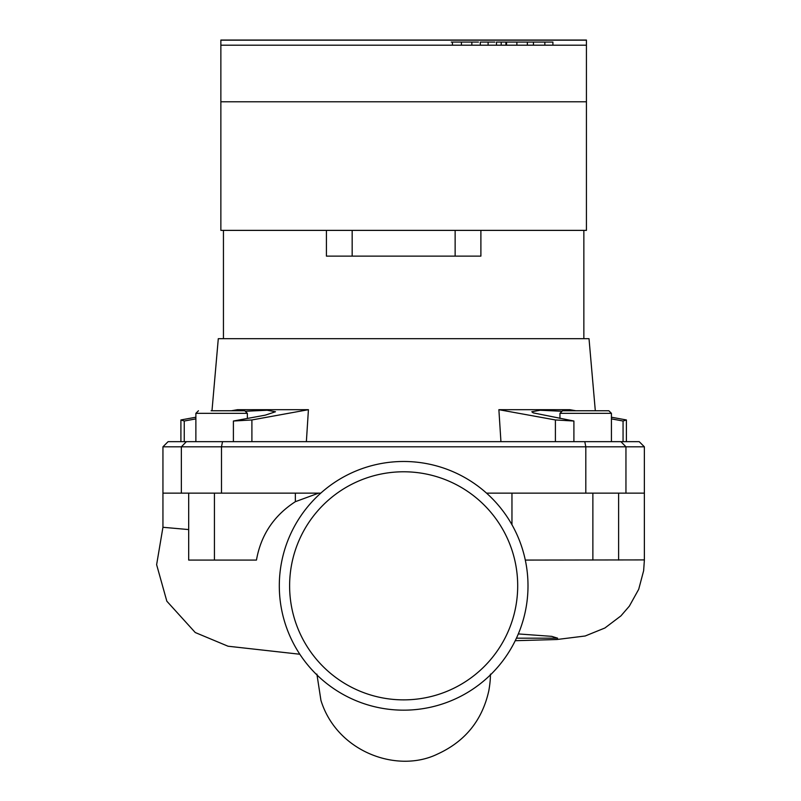 <?xml version="1.0" encoding="UTF-8"?>
<svg xmlns="http://www.w3.org/2000/svg" width="801" height="801" viewBox="0 0 801 801"><rect width="100%" height="100%" fill="white"/><g stroke="black" fill="none" stroke-linecap="round" stroke-linejoin="round"><path stroke-width="1.2" d="M451.273 42.073L478.457 42.073M452.455 42.073L452.455 44.385M488.109 45.196L488.109 42.073L480.31 42.073L480.31 45.196M488.109 42.073L494.878 42.073M505.942 44.385L505.942 42.073L496.48 42.073L496.48 44.385M505.942 42.073L527.348 42.073L527.348 45.196M516.875 42.073L516.875 45.196M527.348 42.073L533.446 42.073L533.446 45.196M533.446 42.073L544.85 42.073L544.85 45.196M544.85 42.073L552.9 42.073L552.9 45.196M480.89 230.378L480.89 256.12L480.89 230.378M326.418 230.378L326.418 256.12L480.89 256.12M352.17 230.378L586.432 230.378L586.432 40.05L220.866 40.05L220.866 230.378L352.17 230.378L352.17 256.12M220.866 101.777L586.432 101.777L220.866 101.777M220.866 45.196L586.432 45.196M220.866 40.18L586.432 40.18M583.859 338.683L583.859 230.378M223.449 338.683L223.449 230.378M559.949 418.452L559.949 413.336L611.433 413.336L611.433 441.661M608.86 410.763L611.433 413.336L608.86 410.763L562.522 410.763L559.949 413.336M195.875 441.661L195.875 413.336L247.359 413.336L244.786 410.763L211.104 410.763M575.869 410.763L569.881 409.691L498.883 409.691L500.935 441.661M595.313 410.763L589.015 338.683L218.293 338.683L211.985 410.763M306.372 441.661L308.425 409.691L237.426 409.691L231.439 410.763M195.875 418.883L184.25 421.026L180.906 419.954L195.875 417.221M275.484 411.754L267.194 410.242L246.257 411.223L267.194 410.242L275.484 411.754L265.301 415.138L233.401 421.026L251.904 419.954L308.425 409.691M180.906 441.661L168.09 441.661L162.943 446.808L644.364 446.808L639.208 441.661L180.906 441.661L180.906 419.954M221.617 410.763L225.461 410.763M561.05 411.223L540.114 410.242L531.824 411.754L533.166 412.865L573.906 421.026L555.403 419.954L498.883 409.691M611.433 417.221L626.402 419.954L623.058 421.026L611.433 418.883M184.25 441.661L184.25 421.026M573.906 441.661L573.906 421.026M555.403 441.661L555.403 419.954M233.401 441.661L233.401 421.026M251.904 441.661L251.904 419.954M623.058 441.661L623.058 421.026M626.402 441.661L626.402 419.954M188.686 529.571L162.943 527.288L162.943 493.146L320.75 493.146M486.547 493.146L644.364 493.146L644.364 446.808M279.309 585.821A124.345 124.345 0 0 0 403.654 710.167A124.345 124.345 0 0 0 527.999 585.821A124.345 124.345 0 0 0 403.654 461.486A124.345 124.345 0 0 0 279.309 585.821M289.612 585.821A114.042 114.042 0 0 1 403.654 471.779A114.042 114.042 0 0 1 517.696 585.821A114.042 114.042 0 0 1 403.654 699.874A114.042 114.042 0 0 1 289.612 585.821M162.943 527.278L156.626 564.685L166.828 601.191L195.254 632.53L228.025 646.217L299.814 654.237A124.345 124.345 0 0 0 316.896 674.903M490.412 674.903A124.345 124.345 0 0 0 515.233 640.7L556.735 639.528L585.181 635.994L604.905 627.994L620.915 615.899L629.346 606.147L638.707 589.296L643.644 570.672L644.374 560.079L644.364 493.146M295.349 493.146L295.349 501.686C273.822 515.644 260.866 535.108 256.46 560.079L188.686 560.079L188.686 493.146M644.364 559.909L525.306 560.079M511.959 524.745L511.959 493.146M318.618 493.146L295.349 501.686M618.612 560.079L618.612 493.146M516.445 638.167L557.606 638.167L551.739 636.354M461.436 42.073L461.436 44.385M471.839 42.073L471.839 44.385M501.206 42.073L501.206 44.385M506.532 42.073L506.532 44.385M455.138 230.378L455.138 256.12M181.356 493.146L181.356 446.808L186.403 441.661M620.905 441.661L625.951 446.808L625.951 493.146M221.497 493.146L221.497 446.808L222.528 441.661M584.78 441.661L585.811 446.808L585.811 493.146M214.438 560.079L214.438 493.146M592.87 560.079L592.87 493.146M195.875 413.336L198.448 410.763L195.875 413.336M247.359 418.452L247.359 413.336M162.943 493.146L162.943 446.808M644.354 558.437L644.374 560.079M316.896 674.122L320.941 700.394C336.871 751.939 397.266 773.776 437.556 754.051C465.161 741.436 482.262 720.319 488.83 690.682C489.952 684.294 490.472 678.837 490.412 674.302L490.412 674.122M518.317 633.931L551.839 636.364"/></g></svg>

